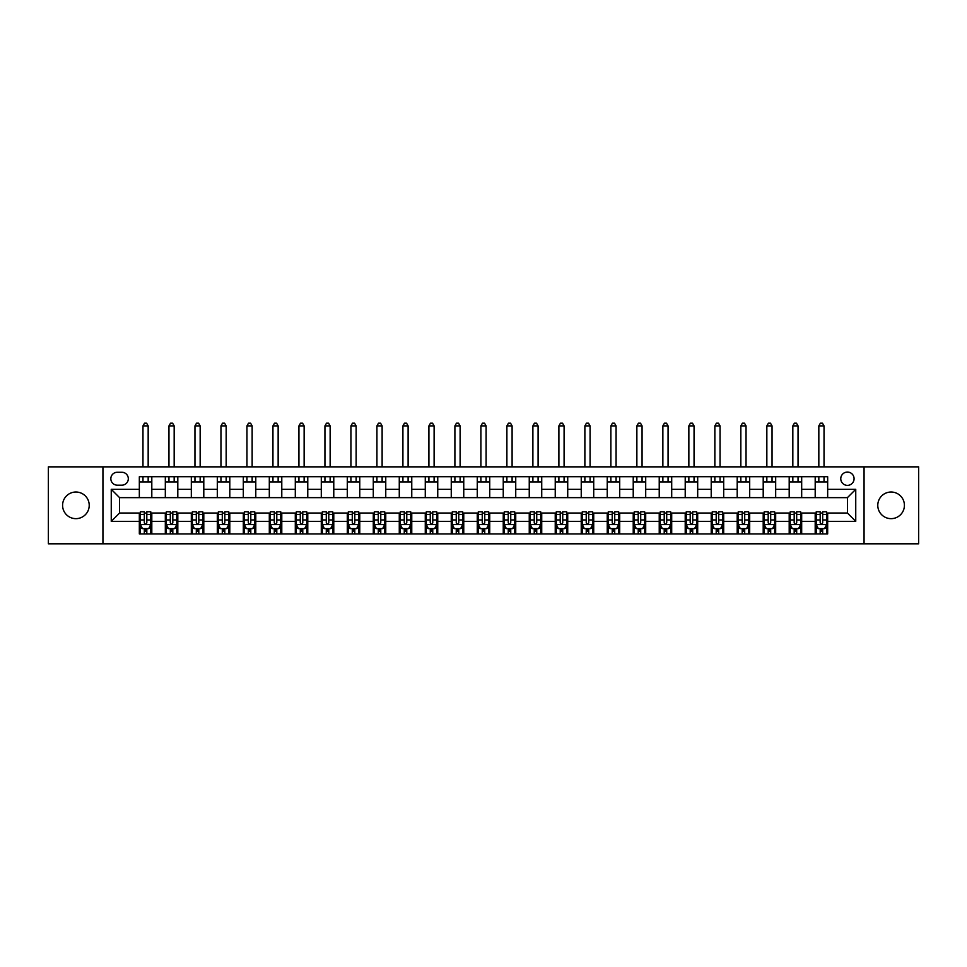 <?xml version="1.0" encoding="UTF-8"?>
<svg xmlns="http://www.w3.org/2000/svg" width="967" height="967" viewBox="0 0 967 967"><rect width="100%" height="100%" fill="white"/><g stroke="black" fill="none" stroke-linecap="round" stroke-linejoin="round"><path stroke-width="1.45" d="M891.091 492.022A13.308 13.308 0 0 0 877.782 505.33A13.308 13.308 0 0 0 891.091 518.65A13.308 13.308 0 0 0 904.411 505.33A13.308 13.308 0 0 0 891.091 492.022M75.909 492.022A13.308 13.308 0 0 0 62.589 505.33A13.308 13.308 0 0 0 75.909 518.65A13.308 13.308 0 0 0 89.218 505.33A13.308 13.308 0 0 0 75.909 492.022M847.43 472.065A6.66 6.66 0 0 0 840.77 478.713A6.66 6.66 0 0 0 847.43 485.374A6.66 6.66 0 0 0 854.079 478.713A6.66 6.66 0 0 0 847.43 472.065M864.063 543.805L918.65 543.805L918.65 466.868L864.063 466.868L864.063 543.805L102.937 543.805L102.937 466.868L48.35 466.868L48.35 543.805L102.937 543.805M117.285 485.168L121.866 485.168A6.443 6.443 0 0 0 128.309 478.713A6.443 6.443 0 0 0 121.866 472.271L117.285 472.271A6.443 6.443 0 0 0 110.842 478.713A6.443 6.443 0 0 0 117.285 485.168M864.063 466.868L102.937 466.868M139.333 521.346L111.253 521.346L111.253 489.326L139.333 489.326L139.333 497.642L119.57 497.642L119.57 513.03L139.333 513.03L139.333 533.929L827.667 533.929L827.667 513.03L847.43 513.03L847.43 497.642L827.667 497.642L827.667 489.326L855.747 489.326L855.747 521.346L827.667 521.346M827.667 489.326L827.667 476.743L139.333 476.743L139.333 489.326M815.193 476.743L815.193 497.642L827.667 497.642M815.193 497.642L139.333 497.642M139.333 513.03L140.372 513.03M144.325 513.03L146.815 513.03M150.767 513.03L151.807 513.03L151.807 533.929M166.36 513.03L151.807 513.03M170.313 513.03L172.815 513.03M176.768 513.03L177.807 513.03L177.807 533.929M192.36 513.03L177.807 513.03M196.313 513.03L198.803 513.03M202.756 513.03L203.795 513.03L203.795 533.929M218.361 513.03L203.795 513.03M222.301 513.03L224.803 513.03M228.756 513.03L229.795 513.03L229.795 533.929M244.349 513.03L229.795 513.03M248.301 513.03L250.791 513.03M254.744 513.03L255.784 513.03L255.784 533.929M270.349 513.03L255.784 513.03M274.29 513.03L276.792 513.03M280.744 513.03L281.784 513.03L281.784 533.929M296.337 513.03L281.784 513.03M300.29 513.03L302.78 513.03M306.732 513.03L307.772 513.03L307.772 533.929M322.337 513.03L307.772 513.03M326.29 513.03L328.78 513.03M332.733 513.03L333.772 513.03L333.772 533.929M348.325 513.03L333.772 513.03M352.278 513.03L354.78 513.03M358.721 513.03L359.76 513.03L359.76 533.929M374.326 513.03L359.76 513.03M378.278 513.03L380.768 513.03M384.721 513.03L385.76 513.03L385.76 533.929M400.314 513.03L385.76 513.03M404.266 513.03L406.769 513.03M410.709 513.03L411.761 513.03L411.761 533.929M426.314 513.03L411.761 513.03M430.267 513.03L432.757 513.03M436.709 513.03L437.749 513.03L437.749 533.929M452.302 513.03L437.749 513.03M456.255 513.03L458.757 513.03M462.709 513.03L463.749 513.03L463.749 533.929M478.302 513.03L463.749 513.03M482.255 513.03L484.745 513.03M488.698 513.03L489.737 513.03L489.737 533.929M504.291 513.03L489.737 513.03M508.243 513.03L510.745 513.03M514.698 513.03L515.737 513.03L515.737 533.929M530.291 513.03L515.737 513.03M534.243 513.03L536.733 513.03M540.686 513.03L541.725 513.03L541.725 533.929M556.291 513.03L541.725 513.03M560.231 513.03L562.734 513.03M566.686 513.03L567.726 513.03L567.726 533.929M582.279 513.03L567.726 513.03M586.232 513.03L588.722 513.03M592.674 513.03L593.714 513.03L593.714 533.929M608.279 513.03L593.714 513.03M612.22 513.03L614.722 513.03M618.675 513.03L619.714 513.03L619.714 533.929M634.267 513.03L619.714 513.03M638.22 513.03L640.71 513.03M644.663 513.03L645.702 513.03L645.702 533.929M660.268 513.03L645.702 513.03M664.22 513.03L666.71 513.03M670.663 513.03L671.702 513.03L671.702 533.929M686.256 513.03L671.702 513.03M690.208 513.03L692.71 513.03M696.651 513.03L697.691 513.03L697.691 533.929M712.256 513.03L697.691 513.03M716.209 513.03L718.699 513.03M722.651 513.03L723.691 513.03L723.691 533.929M738.244 513.03L723.691 513.03M742.197 513.03L744.699 513.03M748.639 513.03L749.691 513.03L749.691 533.929M764.244 513.03L749.691 513.03M768.197 513.03L770.687 513.03M774.64 513.03L775.679 513.03L775.679 533.929M790.232 513.03L775.679 513.03M794.185 513.03L796.687 513.03M800.64 513.03L801.679 513.03L801.679 533.929M816.233 513.03L801.679 513.03M820.185 513.03L822.675 513.03M826.628 513.03L827.667 513.03M151.807 476.743L151.807 497.642M139.333 481.941L151.807 481.941M139.333 528.731L140.372 528.731M144.325 528.731L146.815 528.731M150.767 528.731L151.807 528.731M165.321 513.03L165.321 533.929M165.321 476.743L165.321 497.642M177.807 476.743L177.807 497.642M165.321 481.941L177.807 481.941M165.321 528.731L166.36 528.731M170.313 528.731L172.815 528.731M176.768 528.731L177.807 528.731M191.321 513.03L191.321 533.929M191.321 528.731L192.36 528.731M196.313 528.731L198.803 528.731M202.756 528.731L203.795 528.731M191.321 476.743L191.321 497.642M203.795 476.743L203.795 497.642M191.321 481.941L203.795 481.941M217.309 513.03L217.309 533.929M217.309 528.731L218.361 528.731M222.301 528.731L224.803 528.731M228.756 528.731L229.795 528.731M217.309 476.743L217.309 497.642M229.795 476.743L229.795 497.642M217.309 481.941L229.795 481.941M243.309 513.03L243.309 533.929M243.309 528.731L244.349 528.731M248.301 528.731L250.791 528.731M254.744 528.731L255.784 528.731M243.309 476.743L243.309 497.642M255.784 476.743L255.784 497.642M243.309 481.941L255.784 481.941M269.31 513.03L269.31 533.929M269.31 528.731L270.349 528.731M274.29 528.731L276.792 528.731M280.744 528.731L281.784 528.731M269.31 476.743L269.31 497.642M281.784 476.743L281.784 497.642M269.31 481.941L281.784 481.941M295.298 513.03L295.298 533.929M295.298 528.731L296.337 528.731M300.29 528.731L302.78 528.731M306.732 528.731L307.772 528.731M295.298 476.743L295.298 497.642M307.772 476.743L307.772 497.642M295.298 481.941L307.772 481.941M321.298 513.03L321.298 533.929M321.298 528.731L322.337 528.731M326.29 528.731L328.78 528.731M332.733 528.731L333.772 528.731M321.298 476.743L321.298 497.642M333.772 476.743L333.772 497.642M321.298 481.941L333.772 481.941M347.286 513.03L347.286 533.929M347.286 528.731L348.325 528.731M352.278 528.731L354.78 528.731M358.721 528.731L359.76 528.731M347.286 476.743L347.286 497.642M359.76 476.743L359.76 497.642M347.286 481.941L359.76 481.941M373.286 513.03L373.286 533.929M373.286 528.731L374.326 528.731M378.278 528.731L380.768 528.731M384.721 528.731L385.76 528.731M373.286 476.743L373.286 497.642M385.76 476.743L385.76 497.642M373.286 481.941L385.76 481.941M399.274 513.03L399.274 533.929M399.274 528.731L400.314 528.731M404.266 528.731L406.769 528.731M410.709 528.731L411.761 528.731M399.274 476.743L399.274 497.642M411.761 476.743L411.761 497.642M399.274 481.941L411.761 481.941M425.275 513.03L425.275 533.929M425.275 528.731L426.314 528.731M430.267 528.731L432.757 528.731M436.709 528.731L437.749 528.731M425.275 476.743L425.275 497.642M437.749 476.743L437.749 497.642M425.275 481.941L437.749 481.941M451.263 513.03L451.263 533.929M451.263 528.731L452.302 528.731M456.255 528.731L458.757 528.731M462.709 528.731L463.749 528.731M451.263 476.743L451.263 497.642M463.749 476.743L463.749 497.642M451.263 481.941L463.749 481.941M477.263 513.03L477.263 533.929M477.263 528.731L478.302 528.731M482.255 528.731L484.745 528.731M488.698 528.731L489.737 528.731M477.263 476.743L477.263 497.642M489.737 476.743L489.737 497.642M477.263 481.941L489.737 481.941M503.251 513.03L503.251 533.929M503.251 528.731L504.291 528.731M508.243 528.731L510.745 528.731M514.698 528.731L515.737 528.731M503.251 476.743L503.251 497.642M515.737 476.743L515.737 497.642M503.251 481.941L515.737 481.941M529.251 513.03L529.251 533.929M529.251 528.731L530.291 528.731M534.243 528.731L536.733 528.731M540.686 528.731L541.725 528.731M529.251 476.743L529.251 497.642M541.725 476.743L541.725 497.642M529.251 481.941L541.725 481.941M555.239 513.03L555.239 533.929M555.239 528.731L556.291 528.731M560.231 528.731L562.734 528.731M566.686 528.731L567.726 528.731M555.239 476.743L555.239 497.642M567.726 476.743L567.726 497.642M555.239 481.941L567.726 481.941M581.24 513.03L581.24 533.929M581.24 528.731L582.279 528.731M586.232 528.731L588.722 528.731M592.674 528.731L593.714 528.731M581.24 476.743L581.24 497.642M593.714 476.743L593.714 497.642M581.24 481.941L593.714 481.941M607.24 513.03L607.24 533.929M607.24 528.731L608.279 528.731M612.22 528.731L614.722 528.731M618.675 528.731L619.714 528.731M607.24 476.743L607.24 497.642M619.714 476.743L619.714 497.642M607.24 481.941L619.714 481.941M633.228 513.03L633.228 533.929M633.228 528.731L634.267 528.731M638.22 528.731L640.71 528.731M644.663 528.731L645.702 528.731M633.228 476.743L633.228 497.642M645.702 476.743L645.702 497.642M633.228 481.941L645.702 481.941M659.228 513.03L659.228 533.929M659.228 528.731L660.268 528.731M664.22 528.731L666.71 528.731M670.663 528.731L671.702 528.731M659.228 476.743L659.228 497.642M671.702 476.743L671.702 497.642M659.228 481.941L671.702 481.941M685.216 513.03L685.216 533.929M685.216 528.731L686.256 528.731M690.208 528.731L692.71 528.731M696.651 528.731L697.691 528.731M685.216 476.743L685.216 497.642M697.691 476.743L697.691 497.642M685.216 481.941L697.691 481.941M711.216 513.03L711.216 533.929M711.216 528.731L712.256 528.731M716.209 528.731L718.699 528.731M722.651 528.731L723.691 528.731M711.216 476.743L711.216 497.642M723.691 476.743L723.691 497.642M711.216 481.941L723.691 481.941M737.205 513.03L737.205 533.929M737.205 528.731L738.244 528.731M742.197 528.731L744.699 528.731M748.639 528.731L749.691 528.731M737.205 476.743L737.205 497.642M749.691 476.743L749.691 497.642M737.205 481.941L749.691 481.941M763.205 513.03L763.205 533.929M763.205 528.731L764.244 528.731M768.197 528.731L770.687 528.731M774.64 528.731L775.679 528.731M763.205 476.743L763.205 497.642M775.679 476.743L775.679 497.642M763.205 481.941L775.679 481.941M789.193 513.03L789.193 533.929M789.193 528.731L790.232 528.731M794.185 528.731L796.687 528.731M800.64 528.731L801.679 528.731M789.193 476.743L789.193 497.642M801.679 476.743L801.679 497.642M789.193 481.941L801.679 481.941M815.193 513.03L815.193 533.929M815.193 528.731L816.233 528.731M820.185 528.731L822.675 528.731M826.628 528.731L827.667 528.731M815.193 481.941L827.667 481.941M119.57 497.642L111.253 489.326M119.57 513.03L111.253 521.346M855.747 489.326L847.43 497.642M855.747 521.346L847.43 513.03M144.325 531.221L146.815 531.221M140.372 514.384L144.325 514.384L144.325 511.785L140.372 511.785L140.372 524.465L142.451 528.623L148.688 528.623L150.767 524.465L150.767 511.785L146.815 511.785L146.815 514.384L150.767 514.384M150.767 524.465L150.767 533.929M140.372 524.465L140.372 533.929M146.815 528.623L146.815 533.929M144.325 533.929L144.325 528.623M144.325 514.384L144.325 522.905C145.159 524.513 145.981 524.513 146.815 522.905L146.815 514.384M148.169 481.941L148.169 476.743M148.169 466.868L148.169 425.891L142.971 425.891L142.971 466.868M142.971 481.941L142.971 476.743M142.971 425.891L144.53 423.195L146.609 423.195L148.169 425.891M170.313 531.221L172.815 531.221M166.36 514.384L170.313 514.384L170.313 511.785L166.36 511.785L166.36 524.465L168.439 528.623L174.689 528.623L176.768 524.465L176.768 511.785L172.815 511.785L172.815 514.384L176.768 514.384M176.768 524.465L176.768 533.929M166.36 524.465L166.36 533.929M172.815 528.623L172.815 533.929M170.313 533.929L170.313 528.623M170.313 514.384L170.313 522.905C171.147 524.513 171.981 524.513 172.815 522.905L172.815 514.384M174.169 481.941L174.169 476.743M174.169 466.868L174.169 425.891L168.959 425.891L168.959 466.868M168.959 481.941L168.959 476.743M168.959 425.891L170.53 423.195L172.61 423.195L174.169 425.891M196.313 531.221L198.803 531.221M192.36 514.384L196.313 514.384L196.313 511.785L192.36 511.785L192.36 524.465L194.44 528.623L200.677 528.623L202.756 524.465L202.756 511.785L198.803 511.785L198.803 514.384L202.756 514.384M202.756 524.465L202.756 533.929M192.36 524.465L192.36 533.929M198.803 528.623L198.803 533.929M196.313 533.929L196.313 528.623M196.313 514.384L196.313 522.905C197.147 524.513 197.969 524.513 198.803 522.905L198.803 514.384M200.157 481.941L200.157 476.743M200.157 466.868L200.157 425.891L194.959 425.891L194.959 466.868M194.959 481.941L194.959 476.743M194.959 425.891L196.519 423.195L198.598 423.195L200.157 425.891M222.301 531.221L224.803 531.221M218.361 514.384L222.301 514.384L222.301 511.785L218.361 511.785L218.361 524.465L220.44 528.623L226.677 528.623L228.756 524.465L228.756 511.785L224.803 511.785L224.803 514.384L228.756 514.384M228.756 524.465L228.756 533.929M218.361 524.465L218.361 533.929M224.803 528.623L224.803 533.929M222.301 533.929L222.301 528.623M222.301 514.384L222.301 522.905C223.135 524.513 223.969 524.513 224.803 522.905L224.803 514.384M226.157 481.941L226.157 476.743M226.157 466.868L226.157 425.891L220.96 425.891L220.96 466.868M220.96 481.941L220.96 476.743M220.96 425.891L222.519 423.195L224.598 423.195L226.157 425.891M248.301 531.221L250.791 531.221M244.349 514.384L248.301 514.384L248.301 511.785L244.349 511.785L244.349 524.465L246.428 528.623L252.665 528.623L254.744 524.465L254.744 511.785L250.791 511.785L250.791 514.384L254.744 514.384M254.744 524.465L254.744 533.929M244.349 524.465L244.349 533.929M250.791 528.623L250.791 533.929M248.301 533.929L248.301 528.623M248.301 514.384L248.301 522.905C249.135 524.513 249.957 524.513 250.791 522.905L250.791 514.384M252.145 481.941L252.145 476.743M252.145 466.868L252.145 425.891L246.948 425.891L246.948 466.868M246.948 481.941L246.948 476.743M246.948 425.891L248.507 423.195L250.586 423.195L252.145 425.891M274.29 531.221L276.792 531.221M270.349 514.384L274.29 514.384L274.29 511.785L270.349 511.785L270.349 524.465L272.428 528.623L278.665 528.623L280.744 524.465L280.744 511.785L276.792 511.785L276.792 514.384L280.744 514.384M280.744 524.465L280.744 533.929M270.349 524.465L270.349 533.929M276.792 528.623L276.792 533.929M274.29 533.929L274.29 528.623M274.29 514.384L274.29 522.905C275.124 524.513 275.958 524.513 276.792 522.905L276.792 514.384M278.145 481.941L278.145 476.743M278.145 466.868L278.145 425.891L272.948 425.891L272.948 466.868M272.948 481.941L272.948 476.743M272.948 425.891L274.507 423.195L276.586 423.195L278.145 425.891M300.29 531.221L302.78 531.221M296.337 514.384L300.29 514.384L300.29 511.785L296.337 511.785L296.337 524.465L298.416 528.623L304.653 528.623L306.732 524.465L306.732 511.785L302.78 511.785L302.78 514.384L306.732 514.384M306.732 524.465L306.732 533.929M296.337 524.465L296.337 533.929M302.78 528.623L302.78 533.929M300.29 533.929L300.29 528.623M300.29 514.384L300.29 522.905C301.124 524.513 301.958 524.513 302.78 522.905L302.78 514.384M304.134 481.941L304.134 476.743M304.134 466.868L304.134 425.891L298.936 425.891L298.936 466.868M298.936 481.941L298.936 476.743M298.936 425.891L300.495 423.195L302.574 423.195L304.134 425.891M326.29 531.221L328.78 531.221M322.337 514.384L326.29 514.384L326.29 511.785L322.337 511.785L322.337 524.465L324.416 528.623L330.654 528.623L332.733 524.465L332.733 511.785L328.78 511.785L328.78 514.384L332.733 514.384M332.733 524.465L332.733 533.929M322.337 524.465L322.337 533.929M328.78 528.623L328.78 533.929M326.29 533.929L326.29 528.623M326.29 514.384L326.29 522.905C327.112 524.513 327.946 524.513 328.78 522.905L328.78 514.384M330.134 481.941L330.134 476.743M330.134 466.868L330.134 425.891L324.936 425.891L324.936 466.868M324.936 481.941L324.936 476.743M324.936 425.891L326.495 423.195L328.575 423.195L330.134 425.891M352.278 531.221L354.78 531.221M348.325 514.384L352.278 514.384L352.278 511.785L348.325 511.785L348.325 524.465L350.405 528.623L356.642 528.623L358.721 524.465L358.721 511.785L354.78 511.785L354.78 514.384L358.721 514.384M358.721 524.465L358.721 533.929M348.325 524.465L348.325 533.929M354.78 528.623L354.78 533.929M352.278 533.929L352.278 528.623M352.278 514.384L352.278 522.905C353.112 524.513 353.946 524.513 354.78 522.905L354.78 514.384M356.122 481.941L356.122 476.743M356.122 466.868L356.122 425.891L350.924 425.891L350.924 466.868M350.924 481.941L350.924 476.743M350.924 425.891L352.484 423.195L354.563 423.195L356.122 425.891M378.278 531.221L380.768 531.221M374.326 514.384L378.278 514.384L378.278 511.785L374.326 511.785L374.326 524.465L376.405 528.623L382.642 528.623L384.721 524.465L384.721 511.785L380.768 511.785L380.768 514.384L384.721 514.384M384.721 524.465L384.721 533.929M374.326 524.465L374.326 533.929M380.768 528.623L380.768 533.929M378.278 533.929L378.278 528.623M378.278 514.384L378.278 522.905C379.1 524.513 379.934 524.513 380.768 522.905L380.768 514.384M382.122 481.941L382.122 476.743M382.122 466.868L382.122 425.891L376.925 425.891L376.925 466.868M376.925 481.941L376.925 476.743M376.925 425.891L378.484 423.195L380.563 423.195L382.122 425.891M404.266 531.221L406.769 531.221M400.314 514.384L404.266 514.384L404.266 511.785L400.314 511.785L400.314 524.465L402.393 528.623L408.63 528.623L410.709 524.465L410.709 511.785L406.769 511.785L406.769 514.384L410.709 514.384M410.709 524.465L410.709 533.929M400.314 524.465L400.314 533.929M406.769 528.623L406.769 533.929M404.266 533.929L404.266 528.623M404.266 514.384L404.266 522.905C405.1 524.513 405.935 524.513 406.769 522.905L406.769 514.384M408.11 481.941L408.11 476.743M408.11 466.868L408.11 425.891L402.913 425.891L402.913 466.868M402.913 481.941L402.913 476.743M402.913 425.891L404.472 423.195L406.551 423.195L408.11 425.891M430.267 531.221L432.757 531.221M426.314 514.384L430.267 514.384L430.267 511.785L426.314 511.785L426.314 524.465L428.393 528.623L434.63 528.623L436.709 524.465L436.709 511.785L432.757 511.785L432.757 514.384L436.709 514.384M436.709 524.465L436.709 533.929M426.314 524.465L426.314 533.929M432.757 528.623L432.757 533.929M430.267 533.929L430.267 528.623M430.267 514.384L430.267 522.905C431.089 524.513 431.923 524.513 432.757 522.905L432.757 514.384M434.11 481.941L434.11 476.743M434.11 466.868L434.11 425.891L428.913 425.891L428.913 466.868M428.913 481.941L428.913 476.743M428.913 425.891L430.472 423.195L432.551 423.195L434.11 425.891M456.255 531.221L458.757 531.221M452.302 514.384L456.255 514.384L456.255 511.785L452.302 511.785L452.302 524.465L454.381 528.623L460.63 528.623L462.709 524.465L462.709 511.785L458.757 511.785L458.757 514.384L462.709 514.384M462.709 524.465L462.709 533.929M452.302 524.465L452.302 533.929M458.757 528.623L458.757 533.929M456.255 533.929L456.255 528.623M456.255 514.384L456.255 522.905C457.089 524.513 457.923 524.513 458.757 522.905L458.757 514.384M460.111 481.941L460.111 476.743M460.111 466.868L460.111 425.891L454.901 425.891L454.901 466.868M454.901 481.941L454.901 476.743M454.901 425.891L456.46 423.195L458.539 423.195L460.111 425.891M482.255 531.221L484.745 531.221M478.302 514.384L482.255 514.384L482.255 511.785L478.302 511.785L478.302 524.465L480.381 528.623L486.619 528.623L488.698 524.465L488.698 511.785L484.745 511.785L484.745 514.384L488.698 514.384M488.698 524.465L488.698 533.929M478.302 524.465L478.302 533.929M484.745 528.623L484.745 533.929M482.255 533.929L482.255 528.623M482.255 514.384L482.255 522.905C483.077 524.513 483.911 524.513 484.745 522.905L484.745 514.384M486.099 481.941L486.099 476.743M486.099 466.868L486.099 425.891L480.901 425.891L480.901 466.868M480.901 481.941L480.901 476.743M480.901 425.891L482.46 423.195L484.54 423.195L486.099 425.891M508.243 531.221L510.745 531.221M504.291 514.384L508.243 514.384L508.243 511.785L504.291 511.785L504.291 524.465L506.37 528.623L512.619 528.623L514.698 524.465L514.698 511.785L510.745 511.785L510.745 514.384L514.698 514.384M514.698 524.465L514.698 533.929M504.291 524.465L504.291 533.929M510.745 528.623L510.745 533.929M508.243 533.929L508.243 528.623M508.243 514.384L508.243 522.905C509.077 524.513 509.911 524.513 510.745 522.905L510.745 514.384M512.099 481.941L512.099 476.743M512.099 466.868L512.099 425.891L506.889 425.891L506.889 466.868M506.889 481.941L506.889 476.743M506.889 425.891L508.461 423.195L510.54 423.195L512.099 425.891M534.243 531.221L536.733 531.221M530.291 514.384L534.243 514.384L534.243 511.785L530.291 511.785L530.291 524.465L532.37 528.623L538.607 528.623L540.686 524.465L540.686 511.785L536.733 511.785L536.733 514.384L540.686 514.384M540.686 524.465L540.686 533.929M530.291 524.465L530.291 533.929M536.733 528.623L536.733 533.929M534.243 533.929L534.243 528.623M534.243 514.384L534.243 522.905C535.077 524.513 535.899 524.513 536.733 522.905L536.733 514.384M538.087 481.941L538.087 476.743M538.087 466.868L538.087 425.891L532.89 425.891L532.89 466.868M532.89 481.941L532.89 476.743M532.89 425.891L534.449 423.195L536.528 423.195L538.087 425.891M560.231 531.221L562.734 531.221M556.291 514.384L560.231 514.384L560.231 511.785L556.291 511.785L556.291 524.465L558.37 528.623L564.607 528.623L566.686 524.465L566.686 511.785L562.734 511.785L562.734 514.384L566.686 514.384M566.686 524.465L566.686 533.929M556.291 524.465L556.291 533.929M562.734 528.623L562.734 533.929M560.231 533.929L560.231 528.623M560.231 514.384L560.231 522.905C561.065 524.513 561.9 524.513 562.734 522.905L562.734 514.384M564.087 481.941L564.087 476.743M564.087 466.868L564.087 425.891L558.89 425.891L558.89 466.868M558.89 481.941L558.89 476.743M558.89 425.891L560.449 423.195L562.528 423.195L564.087 425.891M586.232 531.221L588.722 531.221M582.279 514.384L586.232 514.384L586.232 511.785L582.279 511.785L582.279 524.465L584.358 528.623L590.595 528.623L592.674 524.465L592.674 511.785L588.722 511.785L588.722 514.384L592.674 514.384M592.674 524.465L592.674 533.929M582.279 524.465L582.279 533.929M588.722 528.623L588.722 533.929M586.232 533.929L586.232 528.623M586.232 514.384L586.232 522.905C587.066 524.513 587.888 524.513 588.722 522.905L588.722 514.384M590.075 481.941L590.075 476.743M590.075 466.868L590.075 425.891L584.878 425.891L584.878 466.868M584.878 481.941L584.878 476.743M584.878 425.891L586.437 423.195L588.516 423.195L590.075 425.891M612.22 531.221L614.722 531.221M608.279 514.384L612.22 514.384L612.22 511.785L608.279 511.785L608.279 524.465L610.358 528.623L616.595 528.623L618.675 524.465L618.675 511.785L614.722 511.785L614.722 514.384L618.675 514.384M618.675 524.465L618.675 533.929M608.279 524.465L608.279 533.929M614.722 528.623L614.722 533.929M612.22 533.929L612.22 528.623M612.22 514.384L612.22 522.905C613.054 524.513 613.888 524.513 614.722 522.905L614.722 514.384M616.076 481.941L616.076 476.743M616.076 466.868L616.076 425.891L610.878 425.891L610.878 466.868M610.878 481.941L610.878 476.743M610.878 425.891L612.437 423.195L614.516 423.195L616.076 425.891M638.22 531.221L640.71 531.221M634.267 514.384L638.22 514.384L638.22 511.785L634.267 511.785L634.267 524.465L636.346 528.623L642.584 528.623L644.663 524.465L644.663 511.785L640.71 511.785L640.71 514.384L644.663 514.384M644.663 524.465L644.663 533.929M634.267 524.465L634.267 533.929M640.71 528.623L640.71 533.929M638.22 533.929L638.22 528.623M638.22 514.384L638.22 522.905C639.054 524.513 639.888 524.513 640.71 522.905L640.71 514.384M642.064 481.941L642.064 476.743M642.064 466.868L642.064 425.891L636.866 425.891L636.866 466.868M636.866 481.941L636.866 476.743M636.866 425.891L638.425 423.195L640.505 423.195L642.064 425.891M664.22 531.221L666.71 531.221M660.268 514.384L664.22 514.384L664.22 511.785L660.268 511.785L660.268 524.465L662.347 528.623L668.584 528.623L670.663 524.465L670.663 511.785L666.71 511.785L666.71 514.384L670.663 514.384M670.663 524.465L670.663 533.929M660.268 524.465L660.268 533.929M666.71 528.623L666.71 533.929M664.22 533.929L664.22 528.623M664.22 514.384L664.22 522.905C665.042 524.513 665.876 524.513 666.71 522.905L666.71 514.384M668.064 481.941L668.064 476.743M668.064 466.868L668.064 425.891L662.866 425.891L662.866 466.868M662.866 481.941L662.866 476.743M662.866 425.891L664.426 423.195L666.505 423.195L668.064 425.891M690.208 531.221L692.71 531.221M686.256 514.384L690.208 514.384L690.208 511.785L686.256 511.785L686.256 524.465L688.335 528.623L694.572 528.623L696.651 524.465L696.651 511.785L692.71 511.785L692.71 514.384L696.651 514.384M696.651 524.465L696.651 533.929M686.256 524.465L686.256 533.929M692.71 528.623L692.71 533.929M690.208 533.929L690.208 528.623M690.208 514.384L690.208 522.905C691.042 524.513 691.876 524.513 692.71 522.905L692.71 514.384M694.052 481.941L694.052 476.743M694.052 466.868L694.052 425.891L688.855 425.891L688.855 466.868M688.855 481.941L688.855 476.743M688.855 425.891L690.414 423.195L692.493 423.195L694.052 425.891M716.209 531.221L718.699 531.221M712.256 514.384L716.209 514.384L716.209 511.785L712.256 511.785L712.256 524.465L714.335 528.623L720.572 528.623L722.651 524.465L722.651 511.785L718.699 511.785L718.699 514.384L722.651 514.384M722.651 524.465L722.651 533.929M712.256 524.465L712.256 533.929M718.699 528.623L718.699 533.929M716.209 533.929L716.209 528.623M716.209 514.384L716.209 522.905C717.031 524.513 717.865 524.513 718.699 522.905L718.699 514.384M720.052 481.941L720.052 476.743M720.052 466.868L720.052 425.891L714.855 425.891L714.855 466.868M714.855 481.941L714.855 476.743M714.855 425.891L716.414 423.195L718.493 423.195L720.052 425.891M742.197 531.221L744.699 531.221M738.244 514.384L742.197 514.384L742.197 511.785L738.244 511.785L738.244 524.465L740.323 528.623L746.56 528.623L748.639 524.465L748.639 511.785L744.699 511.785L744.699 514.384L748.639 514.384M748.639 524.465L748.639 533.929M738.244 524.465L738.244 533.929M744.699 528.623L744.699 533.929M742.197 533.929L742.197 528.623M742.197 514.384L742.197 522.905C743.031 524.513 743.865 524.513 744.699 522.905L744.699 514.384M746.041 481.941L746.041 476.743M746.041 466.868L746.041 425.891L740.843 425.891L740.843 466.868M740.843 481.941L740.843 476.743M740.843 425.891L742.402 423.195L744.481 423.195L746.041 425.891M768.197 531.221L770.687 531.221M764.244 514.384L768.197 514.384L768.197 511.785L764.244 511.785L764.244 524.465L766.323 528.623L772.56 528.623L774.64 524.465L774.64 511.785L770.687 511.785L770.687 514.384L774.64 514.384M774.64 524.465L774.64 533.929M764.244 524.465L764.244 533.929M770.687 528.623L770.687 533.929M768.197 533.929L768.197 528.623M768.197 514.384L768.197 522.905C769.019 524.513 769.853 524.513 770.687 522.905L770.687 514.384M772.041 481.941L772.041 476.743M772.041 466.868L772.041 425.891L766.843 425.891L766.843 466.868M766.843 481.941L766.843 476.743M766.843 425.891L768.402 423.195L770.481 423.195L772.041 425.891M794.185 531.221L796.687 531.221M790.232 514.384L794.185 514.384L794.185 511.785L790.232 511.785L790.232 524.465L792.311 528.623L798.561 528.623L800.64 524.465L800.64 511.785L796.687 511.785L796.687 514.384L800.64 514.384M800.64 524.465L800.64 533.929M790.232 524.465L790.232 533.929M796.687 528.623L796.687 533.929M794.185 533.929L794.185 528.623M794.185 514.384L794.185 522.905C795.019 524.513 795.853 524.513 796.687 522.905L796.687 514.384M798.041 481.941L798.041 476.743M798.041 466.868L798.041 425.891L792.831 425.891L792.831 466.868M792.831 481.941L792.831 476.743M792.831 425.891L794.391 423.195L796.47 423.195L798.041 425.891M820.185 531.221L822.675 531.221M816.233 514.384L820.185 514.384L820.185 511.785L816.233 511.785L816.233 524.465L818.312 528.623L824.549 528.623L826.628 524.465L826.628 511.785L822.675 511.785L822.675 514.384L826.628 514.384M826.628 524.465L826.628 533.929M816.233 524.465L816.233 533.929M822.675 528.623L822.675 533.929M820.185 533.929L820.185 528.623M820.185 514.384L820.185 522.905C821.007 524.513 821.841 524.513 822.675 522.905L822.675 514.384M824.029 481.941L824.029 476.743M824.029 466.868L824.029 425.891L818.831 425.891L818.831 466.868M818.831 481.941L818.831 476.743M818.831 425.891L820.391 423.195L822.47 423.195L824.029 425.891M165.321 521.346L151.807 521.346M165.321 489.326L151.807 489.326M191.321 489.326L177.807 489.326M191.321 521.346L177.807 521.346M217.309 489.326L203.795 489.326M217.309 521.346L203.795 521.346M243.309 489.326L229.795 489.326M243.309 521.346L229.795 521.346M269.31 489.326L255.784 489.326M269.31 521.346L255.784 521.346M295.298 489.326L281.784 489.326M295.298 521.346L281.784 521.346M321.298 489.326L307.772 489.326M321.298 521.346L307.772 521.346M347.286 489.326L333.772 489.326M347.286 521.346L333.772 521.346M373.286 489.326L359.76 489.326M373.286 521.346L359.76 521.346M399.274 489.326L385.76 489.326M399.274 521.346L385.76 521.346M425.275 489.326L411.761 489.326M425.275 521.346L411.761 521.346M451.263 489.326L437.749 489.326M451.263 521.346L437.749 521.346M477.263 489.326L463.749 489.326M477.263 521.346L463.749 521.346M503.251 489.326L489.737 489.326M503.251 521.346L489.737 521.346M529.251 489.326L515.737 489.326M529.251 521.346L515.737 521.346M555.239 489.326L541.725 489.326M555.239 521.346L541.725 521.346M581.24 489.326L567.726 489.326M581.24 521.346L567.726 521.346M607.24 489.326L593.714 489.326M607.24 521.346L593.714 521.346M633.228 489.326L619.714 489.326M633.228 521.346L619.714 521.346M659.228 489.326L645.702 489.326M659.228 521.346L645.702 521.346M685.216 489.326L671.702 489.326M685.216 521.346L671.702 521.346M711.216 489.326L697.691 489.326M711.216 521.346L697.691 521.346M737.205 489.326L723.691 489.326M737.205 521.346L723.691 521.346M763.205 489.326L749.691 489.326M763.205 521.346L749.691 521.346M789.193 489.326L775.679 489.326M789.193 521.346L775.679 521.346M815.193 489.326L801.679 489.326M815.193 521.346L801.679 521.346M140.42 524.573L150.719 524.573M150.767 528.381L148.809 528.381M142.33 528.381L140.372 528.381M146.815 519.968L150.767 519.968M140.372 519.968L144.325 519.968M144.325 529.904L146.815 529.904M166.421 524.573L176.707 524.573M176.768 528.381L174.809 528.381M168.318 528.381L166.36 528.381M172.815 519.968L176.768 519.968M166.36 519.968L170.313 519.968M170.313 529.904L172.815 529.904M192.409 524.573L202.707 524.573M202.756 528.381L200.798 528.381M194.319 528.381L192.36 528.381M198.803 519.968L202.756 519.968M192.36 519.968L196.313 519.968M196.313 529.904L198.803 529.904M218.409 524.573L228.695 524.573M228.756 528.381L226.798 528.381M220.307 528.381L218.361 528.381M224.803 519.968L228.756 519.968M218.361 519.968L222.301 519.968M222.301 529.904L224.803 529.904M244.397 524.573L254.696 524.573M254.744 528.381L252.798 528.381M246.307 528.381L244.349 528.381M250.791 519.968L254.744 519.968M244.349 519.968L248.301 519.968M248.301 529.904L250.791 529.904M270.397 524.573L280.696 524.573M280.744 528.381L278.786 528.381M272.295 528.381L270.349 528.381M276.792 519.968L280.744 519.968M270.349 519.968L274.29 519.968M274.29 529.904L276.792 529.904M296.385 524.573L306.684 524.573M306.732 528.381L304.786 528.381M298.295 528.381L296.337 528.381M302.78 519.968L306.732 519.968M296.337 519.968L300.29 519.968M300.29 529.904L302.78 529.904M322.386 524.573L332.684 524.573M332.733 528.381L330.774 528.381M324.283 528.381L322.337 528.381M328.78 519.968L332.733 519.968M322.337 519.968L326.29 519.968M326.29 529.904L328.78 529.904M348.386 524.573L358.672 524.573M358.721 528.381L356.775 528.381M350.284 528.381L348.325 528.381M354.78 519.968L358.721 519.968M348.325 519.968L352.278 519.968M352.278 529.904L354.78 529.904M374.374 524.573L384.673 524.573M384.721 528.381L382.763 528.381M376.272 528.381L374.326 528.381M380.768 519.968L384.721 519.968M374.326 519.968L378.278 519.968M378.278 529.904L380.768 529.904M400.374 524.573L410.661 524.573M410.709 528.381L408.763 528.381M402.272 528.381L400.314 528.381M406.769 519.968L410.709 519.968M400.314 519.968L404.266 519.968M404.266 529.904L406.769 529.904M426.362 524.573L436.661 524.573M436.709 528.381L434.751 528.381M428.272 528.381L426.314 528.381M432.757 519.968L436.709 519.968M426.314 519.968L430.267 519.968M430.267 529.904L432.757 529.904M452.363 524.573L462.649 524.573M462.709 528.381L460.751 528.381M454.26 528.381L452.302 528.381M458.757 519.968L462.709 519.968M452.302 519.968L456.255 519.968M456.255 529.904L458.757 529.904M478.351 524.573L488.649 524.573M488.698 528.381L486.739 528.381M480.261 528.381L478.302 528.381M484.745 519.968L488.698 519.968M478.302 519.968L482.255 519.968M482.255 529.904L484.745 529.904M504.351 524.573L514.637 524.573M514.698 528.381L512.74 528.381M506.249 528.381L504.291 528.381M510.745 519.968L514.698 519.968M504.291 519.968L508.243 519.968M508.243 529.904L510.745 529.904M530.339 524.573L540.638 524.573M540.686 528.381L538.728 528.381M532.249 528.381L530.291 528.381M536.733 519.968L540.686 519.968M530.291 519.968L534.243 519.968M534.243 529.904L536.733 529.904M556.339 524.573L566.626 524.573M566.686 528.381L564.728 528.381M558.237 528.381L556.291 528.381M562.734 519.968L566.686 519.968M556.291 519.968L560.231 519.968M560.231 529.904L562.734 529.904M582.327 524.573L592.626 524.573M592.674 528.381L590.728 528.381M584.237 528.381L582.279 528.381M588.722 519.968L592.674 519.968M582.279 519.968L586.232 519.968M586.232 529.904L588.722 529.904M608.328 524.573L618.614 524.573M618.675 528.381L616.716 528.381M610.225 528.381L608.279 528.381M614.722 519.968L618.675 519.968M608.279 519.968L612.22 519.968M612.22 529.904L614.722 529.904M634.316 524.573L644.614 524.573M644.663 528.381L642.717 528.381M636.226 528.381L634.267 528.381M640.71 519.968L644.663 519.968M634.267 519.968L638.22 519.968M638.22 529.904L640.71 529.904M660.316 524.573L670.614 524.573M670.663 528.381L668.705 528.381M662.214 528.381L660.268 528.381M666.71 519.968L670.663 519.968M660.268 519.968L664.22 519.968M664.22 529.904L666.71 529.904M686.304 524.573L696.603 524.573M696.651 528.381L694.705 528.381M688.214 528.381L686.256 528.381M692.71 519.968L696.651 519.968M686.256 519.968L690.208 519.968M690.208 529.904L692.71 529.904M712.304 524.573L722.603 524.573M722.651 528.381L720.693 528.381M714.202 528.381L712.256 528.381M718.699 519.968L722.651 519.968M712.256 519.968L716.209 519.968M716.209 529.904L718.699 529.904M738.304 524.573L748.591 524.573M748.639 528.381L746.693 528.381M740.202 528.381L738.244 528.381M744.699 519.968L748.639 519.968M738.244 519.968L742.197 519.968M742.197 529.904L744.699 529.904M764.293 524.573L774.591 524.573M774.64 528.381L772.681 528.381M766.202 528.381L764.244 528.381M770.687 519.968L774.64 519.968M764.244 519.968L768.197 519.968M768.197 529.904L770.687 529.904M790.293 524.573L800.579 524.573M800.64 528.381L798.682 528.381M792.191 528.381L790.232 528.381M796.687 519.968L800.64 519.968M790.232 519.968L794.185 519.968M794.185 529.904L796.687 529.904M816.281 524.573L826.58 524.573M826.628 528.381L824.67 528.381M818.191 528.381L816.233 528.381M822.675 519.968L826.628 519.968M816.233 519.968L820.185 519.968M820.185 529.904L822.675 529.904"/></g></svg>
